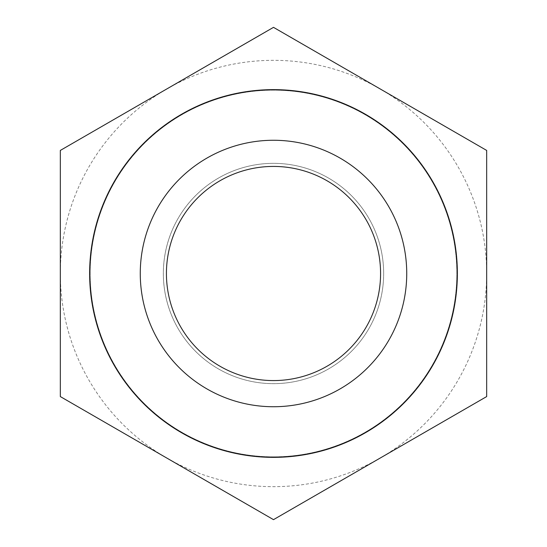 <?xml version="1.0" encoding="UTF-8"?>
<svg xmlns="http://www.w3.org/2000/svg" width="547" height="547" viewBox="0 0 547 547"><rect width="100%" height="100%" fill="white"/><g stroke="black" fill="none" stroke-linecap="round" stroke-linejoin="round"><path stroke-width="0.41" stroke-dasharray="2.73 2.05" d="M273.5 140.264A133.236 133.236 0 0 0 140.264 273.5A133.236 133.236 0 0 0 273.5 406.736A133.236 133.236 0 0 0 406.736 273.5A133.236 133.236 0 0 0 273.5 140.264M380.083 458.112L486.673 396.575L486.673 273.5A213.173 213.173 0 0 1 166.917 458.112L273.5 519.65L380.083 458.112M486.673 150.425L380.083 88.888A213.173 213.173 0 0 1 486.673 273.5L486.673 150.425L273.5 27.35L166.917 88.888A213.173 213.173 0 0 1 380.083 88.888L273.5 27.35L60.327 150.425L60.327 396.575L166.917 458.112A213.173 213.173 0 0 1 166.917 88.888L60.327 150.425L60.327 396.575L273.5 519.65L486.673 396.575L486.673 150.425L273.5 27.35L60.327 150.425L60.327 396.575L273.5 519.65L486.673 396.575L486.673 150.425L486.673 396.575L273.5 519.65L60.327 396.575L60.327 150.425L273.5 27.35L486.673 150.425L273.5 27.35L60.327 150.425L60.327 396.575L273.5 519.65L486.673 396.575L486.673 150.425M273.5 456.827A183.327 183.327 0 0 0 456.827 273.5A183.327 183.327 0 0 0 273.5 90.173A183.327 183.327 0 0 0 90.173 273.5A183.327 183.327 0 0 0 273.5 456.827A183.327 183.327 0 0 0 456.827 273.5A183.327 183.327 0 0 0 273.5 90.173A183.327 183.327 0 0 0 90.173 273.5A183.327 183.327 0 0 0 273.5 456.827M383.659 273.5A110.159 110.159 0 0 1 218.424 368.897A110.159 110.159 0 0 1 218.424 178.103A110.159 110.159 0 0 1 383.659 273.5A110.159 110.159 0 0 0 273.5 163.341A110.159 110.159 0 0 0 163.341 273.5A110.159 110.159 0 0 0 273.5 383.659A110.159 110.159 0 0 0 383.659 273.5A110.159 110.159 0 0 1 218.424 368.897A110.159 110.159 0 0 1 218.424 178.103A110.159 110.159 0 0 1 383.659 273.5A110.159 110.159 0 0 0 273.5 163.341A110.159 110.159 0 0 0 163.341 273.5A110.159 110.159 0 0 0 273.5 383.659A110.159 110.159 0 0 0 383.659 273.5M140.264 273.5A133.236 133.236 0 0 1 340.118 158.117A133.236 133.236 0 0 1 340.118 388.883A133.236 133.236 0 0 1 140.264 273.5A133.236 133.236 0 0 1 340.118 158.117A133.236 133.236 0 0 1 340.118 388.883A133.236 133.236 0 0 1 140.264 273.5M273.5 89.64A183.86 183.86 0 0 1 457.36 273.5A183.86 183.86 0 0 1 273.5 457.36A183.86 183.86 0 0 1 89.64 273.5A183.86 183.86 0 0 1 273.5 89.64A183.86 183.86 0 0 0 89.64 273.5A183.86 183.86 0 0 0 273.5 457.36A183.86 183.86 0 0 0 457.36 273.5A183.86 183.86 0 0 0 273.5 89.64A183.86 183.86 0 0 1 457.36 273.5A183.86 183.86 0 0 1 273.5 457.36A183.86 183.86 0 0 1 89.64 273.5A183.86 183.86 0 0 1 273.5 89.64M406.736 273.5A133.236 133.236 0 0 0 206.882 158.117A133.236 133.236 0 0 0 206.882 388.883A133.236 133.236 0 0 0 406.736 273.5"/><path stroke-width="0.82" d="M273.5 380.575A107.075 107.075 0 0 1 180.77 219.962A107.075 107.075 0 0 1 366.23 219.962A107.075 107.075 0 0 1 273.5 380.575M273.5 406.736A133.236 133.236 0 0 0 406.736 273.5A133.236 133.236 0 0 0 273.5 140.264A133.236 133.236 0 0 0 140.264 273.5A133.236 133.236 0 0 0 273.5 406.736M406.736 273.5A133.236 133.236 0 0 0 206.882 158.117A133.236 133.236 0 0 0 206.882 388.883A133.236 133.236 0 0 0 406.736 273.5M273.5 89.64A183.86 183.86 0 0 0 89.64 273.5A183.86 183.86 0 0 0 273.5 457.36A183.86 183.86 0 0 0 457.36 273.5A183.86 183.86 0 0 0 273.5 89.64M486.673 150.425L486.673 396.575L273.5 519.65L60.327 396.575L60.327 150.425L273.5 27.35L486.673 150.425"/></g></svg>
